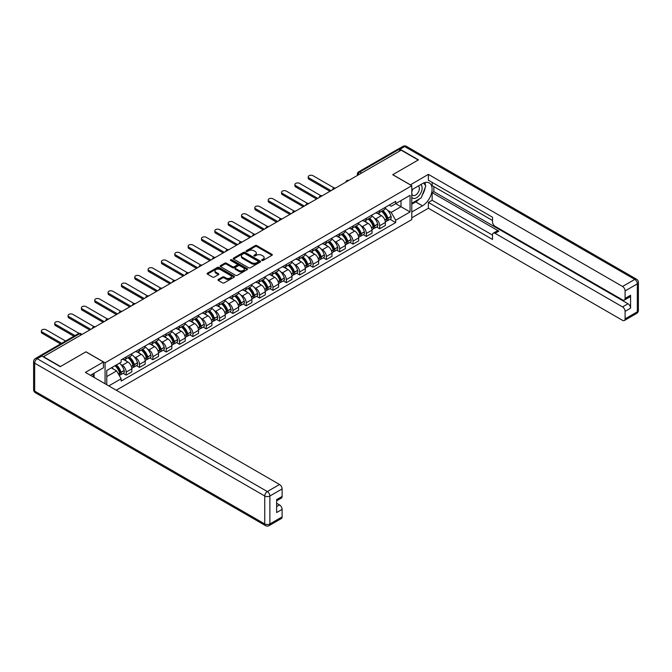 <?xml version="1.0" encoding="UTF-8"?>
<svg xmlns="http://www.w3.org/2000/svg" width="672" height="672" viewBox="0 0 672 672"><rect width="100%" height="100%" fill="white"/><g stroke="black" fill="none" stroke-linecap="round" stroke-linejoin="round"><path stroke-width="1.01" d="M261.87 260.459A0.832 0.479 0 0 0 263.038 260.459L271.958 255.31A1.184 0.689 0 0 0 272.311 254.822A1.184 0.689 0 0 0 271.958 254.335L256.847 245.616A1.184 0.689 0 0 0 255.167 245.616L246.246 250.765A0.832 0.479 0 0 0 247.422 251.446L248.581 250.774A3.797 2.192 0 0 1 253.949 250.774L255.209 251.504A3.797 2.192 0 0 1 256.326 253.058A3.797 2.192 0 0 1 255.209 254.604L254.058 255.276A0.832 0.479 0 0 0 255.234 255.948L256.385 255.284A3.797 2.192 0 0 1 261.761 255.284L263.021 256.015A3.797 2.192 0 0 1 264.13 257.561A3.797 2.192 0 0 1 263.021 259.115L261.87 259.778A0.832 0.479 0 0 0 261.87 260.459L261.87 259.778M218.316 279.451A1.184 0.689 0 0 0 217.963 279.93A1.184 0.689 0 0 0 218.316 280.417L222.55 282.862A1.184 0.689 0 0 0 224.23 282.862L234.142 277.141A1.184 0.689 0 0 0 234.486 276.662A1.184 0.689 0 0 0 234.142 276.175L219.03 267.448A1.184 0.689 0 0 0 217.35 267.448L207.438 273.168A1.184 0.689 0 0 0 207.094 273.655A1.184 0.689 0 0 0 207.438 274.142L212.562 277.099A1.184 0.689 0 0 0 214.242 277.099L218.484 274.646A1.184 0.689 0 0 0 218.828 274.168A1.184 0.689 0 0 0 218.484 273.68L215.939 272.21A3.175 1.831 0 0 1 215.015 270.917A3.175 1.831 0 0 1 216.972 269.22A3.175 1.831 0 0 1 220.433 269.623L230.378 275.36A3.175 1.831 0 0 1 231.311 276.662A3.175 1.831 0 0 1 229.354 278.351A3.175 1.831 0 0 1 225.893 277.956L224.23 276.998A1.184 0.689 0 0 0 222.55 276.998L218.316 279.451L218.316 280.417L222.55 277.99L222.55 276.998M105.059 362.813L85.982 351.8L60.497 366.517L43.47 356.689L401.176 150.175L418.202 160.003L392.708 174.712L411.785 185.724L105.059 362.813L105.059 383.754M248.665 267.792A1.184 0.689 0 0 0 250.345 267.792L260.249 262.072A1.184 0.689 0 0 0 260.602 261.584A1.184 0.689 0 0 0 260.249 261.097L245.137 252.378A1.184 0.689 0 0 0 243.457 252.378L233.554 258.098A1.184 0.689 0 0 0 233.201 258.577A1.184 0.689 0 0 0 233.554 259.064L248.665 267.792M230.983 260.635A0.832 0.479 0 0 1 231.832 260.753L231.832 259.77L247.195 268.64A1.184 0.689 0 0 1 247.54 269.119A1.184 0.689 0 0 1 247.195 269.606L237.283 275.327A1.184 0.689 0 0 1 235.612 275.327L220.492 266.599L224.734 264.172L224.734 263.189L220.492 265.633A1.184 0.689 0 0 0 220.147 266.12A1.184 0.689 0 0 0 220.492 266.599L220.492 265.633M224.734 264.172A1.184 0.689 0 0 1 226.414 264.172L226.414 263.189A1.184 0.689 0 0 0 224.734 263.189M226.414 263.189L232.546 266.725A1.184 0.689 0 0 0 234.226 266.725L237.04 265.096A1.184 0.689 0 0 0 237.384 264.617A1.184 0.689 0 0 0 237.04 264.13L230.656 260.45A0.832 0.479 0 0 1 231.832 259.77M116.264 390.222L411.785 219.601L411.785 185.724M39.942 355.925A2.419 1.394 -120 0 0 39.614 356.026A2.419 1.394 -120 0 0 39.354 356.261M361.578 173.04L359.78 171.998A2.419 1.394 60 0 0 358.571 171.881L397.32 149.512A2.419 1.394 60 0 1 398.53 149.629L359.78 171.998A2.419 1.394 120 0 0 358.067 174.964L358.067 175.064M400.319 150.662L398.53 149.629M379.705 210.571A5.561 3.209 60 0 1 378.554 213.066L384.199 209.807A5.561 3.209 -120 0 0 385.35 207.312M374.346 218.089L375.774 218.912A5.561 3.209 60 0 1 379.705 225.725L385.35 222.466A5.561 3.209 -120 0 0 381.419 215.653L377.378 213.318M385.35 222.466L385.35 225.481L379.705 228.74L376.648 226.976M378.554 213.066A5.561 3.209 60 0 1 375.816 212.814M379.705 225.725L379.705 228.74M366.366 218.274A5.561 3.209 60 0 1 365.215 220.769L370.86 217.51A5.561 3.209 -120 0 0 372.011 215.015M363.3 234.679L366.366 236.443L372.011 233.184L372.011 230.177A5.561 3.209 -120 0 0 368.071 223.356L364.031 221.029M365.215 220.769A5.561 3.209 60 0 1 362.477 220.517M361.007 225.792L362.426 226.615A5.561 3.209 60 0 1 366.366 233.436L366.366 236.443M353.018 225.977A5.561 3.209 60 0 1 351.868 228.472L357.512 225.212A5.561 3.209 -120 0 0 358.663 222.718M349.961 242.382L353.018 244.146L358.663 240.887L358.663 237.88A5.561 3.209 -120 0 0 354.732 231.059L350.692 228.732M351.868 228.472A5.561 3.209 60 0 1 349.129 228.22M347.659 233.503L349.087 234.318A5.561 3.209 60 0 1 353.018 241.139L353.018 244.146M339.679 233.68A5.561 3.209 60 0 1 338.528 236.174L344.173 232.915A5.561 3.209 -120 0 0 345.324 230.42M336.613 250.085L339.679 251.849L345.324 248.59L345.324 245.582A5.561 3.209 -120 0 0 341.393 238.762L337.344 236.435M338.528 236.174A5.561 3.209 60 0 1 335.79 235.922M334.32 241.206L335.74 242.021A5.561 3.209 60 0 1 339.679 248.842L339.679 251.849M326.332 241.382A5.561 3.209 60 0 1 325.181 243.877L330.826 240.618A5.561 3.209 -120 0 0 331.976 238.123M323.274 257.788L326.332 259.552L331.976 256.292L331.976 253.285A5.561 3.209 -120 0 0 328.045 246.473L324.005 244.138M325.181 243.877A5.561 3.209 60 0 1 322.442 243.625M320.981 248.909L322.4 249.732A5.561 3.209 60 0 1 326.332 256.544L326.332 259.552M312.992 249.085A5.561 3.209 60 0 1 311.842 251.58L317.486 248.321A5.561 3.209 -120 0 0 318.637 245.826M309.926 265.49L312.992 267.263L318.637 264.004L318.637 260.988A5.561 3.209 -120 0 0 314.706 254.176L310.657 251.84M311.842 251.58A5.561 3.209 60 0 1 309.103 251.336M307.633 256.612L309.053 257.435A5.561 3.209 60 0 1 312.992 264.247L312.992 267.263M299.645 256.788A5.561 3.209 60 0 1 298.494 259.291L304.139 256.032A5.561 3.209 -120 0 0 305.29 253.529M296.587 273.193L299.645 274.966L305.29 271.706L305.29 268.691A5.561 3.209 -120 0 0 301.358 261.878L297.318 259.543M298.494 259.291A5.561 3.209 60 0 1 295.756 259.039M294.294 264.314L295.714 265.138A5.561 3.209 60 0 1 299.645 271.95L299.645 274.966M286.306 264.491A5.561 3.209 60 0 1 285.155 266.994L290.8 263.735A5.561 3.209 -120 0 0 291.95 261.232M283.24 280.896L286.306 282.668L291.95 279.409L291.95 276.394A5.561 3.209 -120 0 0 288.019 269.581L283.979 267.246M285.155 266.994A5.561 3.209 60 0 1 282.416 266.742M280.946 272.017L282.366 272.84A5.561 3.209 60 0 1 286.306 279.653L286.306 282.668M272.958 272.194A5.561 3.209 60 0 1 271.807 274.697L277.452 271.438A5.561 3.209 -120 0 0 278.603 268.934M269.9 288.607L272.958 290.371L278.603 287.112L278.603 284.096A5.561 3.209 -120 0 0 274.672 277.284L270.631 274.949M271.807 274.697A5.561 3.209 60 0 1 269.069 274.445M267.607 279.72L269.027 280.543A5.561 3.209 60 0 1 272.958 287.356L272.958 290.371M259.619 279.905A5.561 3.209 60 0 1 258.468 282.4L264.113 279.14A5.561 3.209 -120 0 0 265.264 276.646M256.553 296.31L259.619 298.074L265.264 294.815L265.264 291.799A5.561 3.209 -120 0 0 261.332 284.987L257.292 282.652M258.468 282.4A5.561 3.209 60 0 1 255.73 282.148M254.26 287.423L255.679 288.246A5.561 3.209 60 0 1 259.619 295.058L259.619 298.074M246.271 287.608A5.561 3.209 60 0 1 245.12 290.102L250.765 286.843A5.561 3.209 -120 0 0 251.916 284.348M243.214 304.013L246.271 305.777L251.916 302.518L251.916 299.51A5.561 3.209 -120 0 0 247.985 292.69L243.944 290.354M245.12 290.102A5.561 3.209 60 0 1 242.382 289.85M240.92 295.126L242.34 295.949A5.561 3.209 60 0 1 246.271 302.77L246.271 305.777M232.932 295.31A5.561 3.209 60 0 1 231.781 297.805L237.426 294.546A5.561 3.209 -120 0 0 238.577 292.051M229.866 311.716L232.932 313.48L238.577 310.22L238.577 307.213A5.561 3.209 -120 0 0 234.646 300.392L230.605 298.066M231.781 297.805A5.561 3.209 60 0 1 229.043 297.553M227.573 302.828L229.001 303.652A5.561 3.209 60 0 1 232.932 310.472L232.932 313.48M219.584 303.013A5.561 3.209 60 0 1 218.434 305.508L224.078 302.249A5.561 3.209 -120 0 0 225.229 299.754M216.527 319.418L219.584 321.182L225.229 317.923L225.229 314.916A5.561 3.209 -120 0 0 221.298 308.095L217.258 305.768M218.434 305.508A5.561 3.209 60 0 1 215.695 305.256M214.234 310.54L215.653 311.354A5.561 3.209 60 0 1 219.584 318.175L219.584 321.182M206.245 310.716A5.561 3.209 60 0 1 205.094 313.211L210.739 309.952A5.561 3.209 -120 0 0 211.89 307.457M203.179 327.121L206.245 328.885L211.89 325.626L211.89 322.619A5.561 3.209 -120 0 0 207.959 315.806L203.918 313.471M205.094 313.211A5.561 3.209 60 0 1 202.356 312.959M200.886 318.242L202.314 319.066A5.561 3.209 60 0 1 206.245 325.878L206.245 328.885M192.898 318.419A5.561 3.209 60 0 1 191.747 320.914L197.392 317.654A5.561 3.209 -120 0 0 198.542 315.16M189.84 334.824L192.898 336.596L198.542 333.337L198.542 330.322A5.561 3.209 -120 0 0 194.611 323.509L190.571 321.174M191.747 320.914A5.561 3.209 60 0 1 189.008 320.67M187.547 325.945L188.966 326.768A5.561 3.209 60 0 1 192.898 333.581L192.898 336.596M179.558 326.122A5.561 3.209 60 0 1 178.408 328.625L184.052 325.366A5.561 3.209 -120 0 0 185.203 322.862M176.492 342.527L179.558 344.299L185.203 341.04L185.203 338.024A5.561 3.209 -120 0 0 181.272 331.212L177.232 328.877M178.408 328.625A5.561 3.209 60 0 1 175.669 328.373M174.199 333.648L175.627 334.471A5.561 3.209 60 0 1 179.558 341.284L179.558 344.299M166.211 333.824A5.561 3.209 60 0 1 165.06 336.328L170.705 333.068A5.561 3.209 -120 0 0 171.856 330.565M163.153 350.23L166.211 352.002L171.856 348.743L171.856 345.727A5.561 3.209 -120 0 0 167.924 338.915L163.884 336.58M165.06 336.328A5.561 3.209 60 0 1 162.322 336.076M160.86 341.351L162.28 342.174A5.561 3.209 60 0 1 166.211 348.986L166.211 352.002M152.872 341.527A5.561 3.209 60 0 1 151.721 344.03L157.366 340.771A5.561 3.209 -120 0 0 158.516 338.268M149.814 357.932L152.872 359.705L158.516 356.446L158.516 353.43A5.561 3.209 -120 0 0 154.585 346.618L150.545 344.282M151.721 344.03A5.561 3.209 60 0 1 148.982 343.778M147.512 349.054L148.94 349.877A5.561 3.209 60 0 1 152.872 356.689L152.872 359.705M139.524 349.238A5.561 3.209 60 0 1 138.373 351.733L144.018 348.474A5.561 3.209 -120 0 0 145.169 345.979M136.466 365.644L139.524 367.408L145.177 364.148L145.177 361.133A5.561 3.209 -120 0 0 141.238 354.32L137.197 351.985M138.373 351.733A5.561 3.209 60 0 1 135.635 351.481M134.173 356.756L135.593 357.58A5.561 3.209 60 0 1 139.524 364.392L139.524 367.408M126.185 356.941A5.561 3.209 60 0 1 125.034 359.436L130.679 356.177A5.561 3.209 -120 0 0 131.83 353.682M123.127 373.346L126.185 375.11L131.83 371.851L131.83 368.836A5.561 3.209 -120 0 0 127.898 362.023L123.858 359.688M125.034 359.436A5.561 3.209 60 0 1 122.296 359.184M120.826 364.459L122.254 365.282A5.561 3.209 60 0 1 126.185 372.095L126.185 375.11M389.164 205.111L391.171 206.27L410.071 195.359L401.008 200.592L401.008 206.716L391.171 212.394L387.694 210.386M106.772 384.737L106.772 370.465L121.136 362.174L121.136 359.848L395.699 201.331L395.699 203.658L410.071 211.949L395.699 220.248L391.171 212.394M410.071 195.359L410.071 211.949M106.772 376.589L116.609 370.91L121.136 378.764L121.136 381.083L395.699 222.566L395.699 220.248M121.136 378.764L108.78 385.904M116.609 370.91L111.3 367.853M389.987 219.274L395.699 222.566M262.198 260.576L263.021 260.098A3.797 2.192 0 0 0 264.13 258.552L264.13 257.561M256.326 253.058L256.326 254.041A3.797 2.192 0 0 1 255.209 255.595L254.394 256.066M271.958 254.335L271.958 255.31L256.847 246.599A1.184 0.689 0 0 0 255.167 246.599L246.582 251.563M260.249 261.097L260.249 262.072L245.137 253.361A1.184 0.689 0 0 0 243.457 253.361L233.57 259.073L233.554 258.098M258.149 261.929A0.832 0.479 0 0 0 258.149 261.248L244.885 253.588A0.832 0.479 0 0 0 243.709 253.588L242.491 254.293A3.797 2.192 0 0 0 241.382 255.839A3.797 2.192 0 0 0 242.491 257.393L251.563 262.626A3.797 2.192 0 0 0 256.931 262.626L258.149 261.929L258.149 262.912A0.832 0.479 0 0 0 258.392 262.576L258.392 261.584M241.382 255.839L241.382 256.83A3.797 2.192 0 0 0 242.491 258.384L242.491 257.393M258.149 262.912L256.931 263.617A3.797 2.192 0 0 1 251.563 263.617L242.491 258.384M226.414 264.172L232.546 267.708A1.184 0.689 0 0 0 234.226 267.708L237.04 266.087A1.184 0.689 0 0 0 237.384 265.6L237.384 264.617M231.832 260.753L247.178 269.615M238.904 270.396A3.175 1.831 0 0 0 242.365 270.791A3.175 1.831 0 0 0 244.322 269.102A3.175 1.831 0 0 0 243.398 267.8L239.887 265.776A1.184 0.689 0 0 0 238.207 265.776L235.402 267.406A1.184 0.689 0 0 0 235.049 267.884A1.184 0.689 0 0 0 235.402 268.372L238.904 270.396L238.904 271.387A3.175 1.831 0 0 0 242.365 271.782A3.175 1.831 0 0 0 244.322 270.085L244.322 269.102M235.049 267.884L235.049 268.876A1.184 0.689 0 0 0 235.402 269.363L235.402 268.372M238.904 271.387L235.402 269.363M231.311 276.662L231.311 277.645A3.175 1.831 0 0 1 229.354 279.342A3.175 1.831 0 0 1 225.893 278.947L224.23 277.99A1.184 0.689 0 0 0 222.55 277.99M215.015 270.917L215.015 271.908A3.175 1.831 0 0 0 215.939 273.202L215.939 272.21M218.484 273.68L218.484 274.646L215.939 273.202M234.125 277.158L219.03 268.439A1.184 0.689 0 0 0 217.35 268.439L207.455 274.151L207.438 273.168M381.805 211.184A7.619 4.402 60 0 1 381.847 211.21A7.619 4.402 60 0 1 386.862 218.047L386.904 218.207A1.478 0.857 60 0 1 386.669 219.366A1.478 0.857 60 0 1 386.635 219.391M334.295 188L312.992 175.703A2.78 1.604 -0 0 0 309.96 175.358A2.78 1.604 -0 0 0 308.238 176.837A2.78 1.604 -0 0 0 309.053 177.979L309.053 179.256A2.78 1.604 180 0 1 308.238 178.122L308.238 176.837M381.478 211.378A9.19 5.309 60 0 1 386.526 218.963L386.568 219.122A3.058 1.764 60 0 1 386.089 221.525L385.333 221.962M386.61 220.844A3.058 1.764 -120 0 0 387.458 220.735A3.058 1.764 -120 0 0 387.937 218.333L387.895 218.173A9.19 5.309 -120 0 0 382.847 210.588M385.241 208.286A9.19 5.309 60 0 1 391.02 216.376L391.062 216.527A3.058 1.764 60 0 1 390.583 218.929L387.458 220.735M329.927 191.31L309.053 179.256M378.336 213.175A9.19 5.309 60 0 1 380.26 214.981M331.036 190.663L309.053 177.979M384.728 214.998L385.904 215.67M410.332 184.892L428.375 174.367L622.541 286.465L634.771 279.409L404.687 146.572L400.067 149.234L418.454 159.852L392.792 174.67L410.332 184.792M411.785 189.781L422.478 183.607A13.608 7.854 120 0 1 429.282 182.927A13.608 7.854 120 0 1 431.365 193.838A13.608 7.854 120 0 1 422.478 205.825L411.785 211.999M411.785 217.829L428.375 208.244L428.375 202.423L492.526 239.459L492.526 234.814A3.629 2.092 -120 0 1 493.282 233.15A3.629 2.092 -120 0 1 495.096 233.335L622.541 306.911L628.018 303.752A3.629 2.092 60 0 1 630.58 308.196L630.58 295.26A3.629 2.092 60 0 1 629.832 296.923L624.355 300.082A3.629 2.092 -120 0 0 625.103 298.418L625.103 290.917A3.629 2.092 -120 0 0 622.541 286.465M433.852 186.614L433.852 191.654L432.138 192.646L432.138 200.248L428.375 202.423M432.138 182.372L432.138 185.632L492.526 220.492M624.355 300.082A3.629 2.092 -120 0 1 622.541 299.905L495.096 226.321A3.629 2.092 -120 0 1 492.526 221.878L492.526 217.232L428.375 180.197L428.375 174.367M428.375 208.244L622.541 320.342A3.629 2.092 -120 0 0 624.355 320.527A3.629 2.092 -120 0 0 625.103 318.864L625.103 311.354A3.629 2.092 -120 0 0 622.541 306.911M400.067 149.234A3.629 2.092 -120 0 0 398.252 149.058A3.629 2.092 -120 0 0 397.866 149.402M432.138 192.646L498.859 231.16L495.096 233.335M433.852 191.654L628.018 303.752M432.138 200.248L492.526 235.108M493.282 233.15L497.045 230.983A3.629 2.092 60 0 1 498.859 231.16M411.785 204.196L415.716 201.928A13.608 7.854 120 0 0 419.488 198.862M422.192 195.3A13.608 7.854 120 0 0 425.124 187.748M425.342 185.312A13.608 7.854 120 0 0 425.006 182.532M41.849 356.051L37.229 358.714A3.629 2.092 -120 0 0 35.414 358.537L40.034 355.866A3.629 2.092 60 0 1 41.849 356.051L60.236 366.668L85.898 351.851L103.429 361.973L103.429 367.802L91.283 374.816A13.608 7.854 120 0 0 90.468 375.329M103.429 361.973L85.386 372.397L279.544 484.495A3.629 2.092 60 0 1 282.114 488.939L282.114 496.448A3.629 2.092 60 0 1 281.358 498.103L276.637 500.833M94.105 376.463L94.105 373.187M276.637 506.621L279.544 504.941A3.629 2.092 60 0 1 282.114 509.384L282.114 516.886A3.629 2.092 60 0 1 281.358 518.549L269.128 525.613A3.629 2.092 -120 0 0 269.884 523.95L282.114 516.886M282.114 496.448L276.637 499.607L276.637 512.543L282.114 509.384M279.544 504.941L276.637 503.261M411.785 197.333A7.862 4.536 120 0 0 418.034 196.661A7.862 4.536 120 0 0 422.134 188.101A7.862 4.536 120 0 0 420.706 184.624M412.44 189.395A7.862 4.536 120 0 0 411.785 190.814M411.785 193.444A5.384 3.108 120 0 0 412.868 195.384A5.384 3.108 120 0 0 417.018 193.948A5.384 3.108 120 0 0 419.37 188.53A5.384 3.108 120 0 0 418.253 186.06A5.384 3.108 120 0 0 418.236 186.052M412.885 189.143A5.384 3.108 120 0 0 411.785 192.368M423.704 182.986L425.804 185.976L421.193 197.879L411.953 203.213M92.467 374.128L94.45 377.63M368.466 218.896A7.619 4.402 60 0 1 368.5 218.912A7.619 4.402 60 0 1 373.514 225.75L373.565 225.91A1.478 0.857 60 0 1 373.33 227.077A1.478 0.857 60 0 1 373.296 227.094M320.956 195.712L299.645 183.406A2.78 1.604 -0 0 0 296.612 183.061A2.78 1.604 -0 0 0 294.899 184.54A2.78 1.604 -0 0 0 295.714 185.682L295.714 186.967A2.78 1.604 180 0 1 294.899 185.825L294.899 184.54M368.13 219.08A9.19 5.309 60 0 1 373.187 226.666L373.229 226.825A3.058 1.764 60 0 1 372.75 229.228L371.986 229.664M373.271 228.547A3.058 1.764 -120 0 0 374.111 228.438A3.058 1.764 -120 0 0 374.598 226.036L374.556 225.876A9.19 5.309 -120 0 0 369.499 218.291M371.893 215.989A9.19 5.309 60 0 1 377.672 224.078L377.723 224.238A3.058 1.764 60 0 1 377.236 226.632L374.111 228.438M316.579 199.013L295.714 186.967M364.997 220.878A9.19 5.309 60 0 1 366.912 222.692M317.696 198.374L295.714 185.682M371.389 222.701L372.557 223.381M355.118 226.598A7.619 4.402 60 0 1 355.16 226.615A7.619 4.402 60 0 1 360.175 233.453L360.217 233.612A1.478 0.857 60 0 1 359.982 234.78A1.478 0.857 60 0 1 359.948 234.797M307.608 203.414L286.306 191.108A2.78 1.604 -0 0 0 283.273 190.764A2.78 1.604 -0 0 0 281.551 192.251A2.78 1.604 -0 0 0 282.366 193.385L282.366 194.67A2.78 1.604 180 0 1 281.551 193.528L281.551 192.251M354.791 226.792A9.19 5.309 60 0 1 359.839 234.377L359.881 234.528A3.058 1.764 60 0 1 359.402 236.93L358.646 237.367M359.923 236.25A3.058 1.764 -120 0 0 360.772 236.141A3.058 1.764 -120 0 0 361.25 233.738L361.208 233.579A9.19 5.309 -120 0 0 356.16 225.994M358.554 223.692A9.19 5.309 60 0 1 364.333 231.781L364.375 231.941A3.058 1.764 60 0 1 363.896 234.335L360.772 236.141M303.24 206.716L282.366 194.67M351.649 228.581A9.19 5.309 60 0 1 353.573 230.395M304.349 206.077L282.366 193.385M358.042 230.404L359.218 231.084M341.779 234.301A7.619 4.402 60 0 1 341.813 234.318A7.619 4.402 60 0 1 346.828 241.156L346.878 241.315A1.478 0.857 60 0 1 346.643 242.483A1.478 0.857 60 0 1 346.609 242.5M294.269 211.117L272.958 198.811A2.78 1.604 -0 0 0 269.926 198.467A2.78 1.604 -0 0 0 268.212 199.954A2.78 1.604 -0 0 0 269.027 201.088L269.027 202.373A2.78 1.604 180 0 1 268.212 201.239L268.212 199.954M341.443 234.494A9.19 5.309 60 0 1 346.5 242.08L346.542 242.231A3.058 1.764 60 0 1 346.063 244.633L345.299 245.07M346.584 243.961A3.058 1.764 -120 0 0 347.424 243.844A3.058 1.764 -120 0 0 347.911 241.441L347.869 241.29A9.19 5.309 -120 0 0 342.812 233.705M345.206 231.395A9.19 5.309 60 0 1 350.986 239.484L351.036 239.644A3.058 1.764 60 0 1 350.549 242.038L347.424 243.844M289.901 214.418L269.027 202.373M338.31 236.284A9.19 5.309 60 0 1 340.225 238.098M291.01 213.78L269.027 201.088M344.702 238.106L345.87 238.787M328.432 242.004A7.619 4.402 60 0 1 328.474 242.021A7.619 4.402 60 0 1 333.488 248.867L333.53 249.018A1.478 0.857 60 0 1 333.295 250.186A1.478 0.857 60 0 1 333.262 250.202M280.921 218.82L259.619 206.522A2.78 1.604 -0 0 0 256.586 206.17A2.78 1.604 -0 0 0 254.864 207.656A2.78 1.604 -0 0 0 255.679 208.79L255.679 210.076A2.78 1.604 180 0 1 254.864 208.942L254.864 207.656M328.104 242.197A9.19 5.309 60 0 1 333.152 249.782L333.194 249.942A3.058 1.764 60 0 1 332.716 252.336L331.96 252.773M333.236 251.664A3.058 1.764 -120 0 0 334.085 251.546A3.058 1.764 -120 0 0 334.564 249.152L334.522 248.993A9.19 5.309 -120 0 0 329.473 241.408M331.867 239.098A9.19 5.309 60 0 1 337.646 247.187L337.688 247.346A3.058 1.764 60 0 1 337.21 249.74L334.085 251.546M276.553 222.121L255.679 210.076M324.962 243.986A9.19 5.309 60 0 1 326.886 245.801M277.662 221.483L255.679 208.79M331.355 245.809L332.531 246.49M315.092 249.707A7.619 4.402 60 0 1 315.126 249.732A7.619 4.402 60 0 1 320.141 256.57L320.191 256.721A1.478 0.857 60 0 1 319.956 257.888A1.478 0.857 60 0 1 319.922 257.905M267.582 226.523L246.271 214.225A2.78 1.604 -0 0 0 243.239 213.872A2.78 1.604 -0 0 0 241.525 215.359A2.78 1.604 -0 0 0 242.34 216.493L242.34 217.778A2.78 1.604 180 0 1 241.525 216.644L241.525 215.359M314.756 249.9A9.19 5.309 60 0 1 319.813 257.485L319.855 257.645A3.058 1.764 60 0 1 319.376 260.039L318.612 260.476M319.897 259.367A3.058 1.764 -120 0 0 320.737 259.249A3.058 1.764 -120 0 0 321.224 256.855L321.182 256.696A9.19 5.309 -120 0 0 316.126 249.11M318.52 246.8A9.19 5.309 60 0 1 324.299 254.89L324.349 255.049A3.058 1.764 60 0 1 323.862 257.452L320.737 259.249M263.214 229.824L242.34 217.778M311.623 251.689A9.19 5.309 60 0 1 313.538 253.504M264.323 229.186L242.34 216.493M318.016 253.512L319.183 254.192M301.745 257.41A7.619 4.402 60 0 1 301.787 257.435A7.619 4.402 60 0 1 306.802 264.272L306.844 264.432A1.478 0.857 60 0 1 306.608 265.591A1.478 0.857 60 0 1 306.575 265.608M254.234 234.226L232.932 221.928A2.78 1.604 -0 0 0 229.9 221.575A2.78 1.604 -0 0 0 228.178 223.062A2.78 1.604 -0 0 0 229.001 224.196L229.001 225.481A2.78 1.604 180 0 1 228.178 224.347L228.178 223.062M301.417 257.603A9.19 5.309 60 0 1 306.466 265.188L306.508 265.348A3.058 1.764 60 0 1 306.029 267.742L305.273 268.178M306.55 267.07A3.058 1.764 -120 0 0 307.398 266.952A3.058 1.764 -120 0 0 307.877 264.558L307.835 264.398A9.19 5.309 -120 0 0 302.786 256.813M305.18 254.512A9.19 5.309 60 0 1 310.96 262.592L311.002 262.752A3.058 1.764 60 0 1 310.523 265.154L307.398 266.952M249.866 237.527L229.001 225.481M298.276 259.392A9.19 5.309 60 0 1 300.199 261.206M250.975 236.888L229.001 224.196M304.668 261.223L305.844 261.895M288.406 265.112A7.619 4.402 60 0 1 288.439 265.138A7.619 4.402 60 0 1 293.454 271.975L293.504 272.135A1.478 0.857 60 0 1 293.269 273.294A1.478 0.857 60 0 1 293.236 273.311M240.895 241.928L219.584 229.631A2.78 1.604 -0 0 0 216.552 229.278A2.78 1.604 -0 0 0 214.838 230.765A2.78 1.604 -0 0 0 215.653 231.899L215.653 233.184A2.78 1.604 180 0 1 214.838 232.05L214.838 230.765M288.07 265.306A9.19 5.309 60 0 1 293.126 272.891L293.168 273.05A3.058 1.764 60 0 1 292.69 275.444L291.925 275.89M293.21 274.772A3.058 1.764 -120 0 0 294.05 274.655A3.058 1.764 -120 0 0 294.538 272.261L294.496 272.101A9.19 5.309 -120 0 0 289.439 264.516M291.833 262.214A9.19 5.309 60 0 1 297.612 270.295L297.662 270.455A3.058 1.764 60 0 1 297.175 272.857L294.05 274.655M236.527 245.238L215.653 233.184M284.936 267.095A9.19 5.309 60 0 1 286.852 268.909M237.636 244.591L215.653 231.899M291.329 268.926L292.496 269.598M275.058 272.815A7.619 4.402 60 0 1 275.1 272.84A7.619 4.402 60 0 1 280.115 279.678L280.157 279.838A1.478 0.857 60 0 1 279.922 280.997A1.478 0.857 60 0 1 279.888 281.014M227.548 249.631L206.245 237.334A2.78 1.604 -0 0 0 203.213 236.989A2.78 1.604 -0 0 0 201.499 238.468A2.78 1.604 -0 0 0 202.314 239.602L202.314 240.887A2.78 1.604 180 0 1 201.499 239.753L201.499 238.468M274.73 273.008A9.19 5.309 60 0 1 279.779 280.594L279.829 280.753A3.058 1.764 60 0 1 279.342 283.147L278.586 283.592M279.863 282.475A3.058 1.764 -120 0 0 280.711 282.358A3.058 1.764 -120 0 0 281.19 279.964L281.148 279.804A9.19 5.309 -120 0 0 276.1 272.219M278.494 269.917A9.19 5.309 60 0 1 284.273 278.006L284.315 278.158A3.058 1.764 60 0 1 283.836 280.56L280.711 282.358M223.18 252.941L202.314 240.887M271.589 274.806A9.19 5.309 60 0 1 273.512 276.612M224.288 252.294L202.314 239.602M277.981 276.629L279.157 277.301M261.719 280.518A7.619 4.402 60 0 1 261.752 280.543A7.619 4.402 60 0 1 266.767 287.381L266.818 287.54A1.478 0.857 60 0 1 266.582 288.7A1.478 0.857 60 0 1 266.549 288.725M214.208 257.334L192.898 245.036A2.78 1.604 -0 0 0 189.865 244.692A2.78 1.604 -0 0 0 188.152 246.17A2.78 1.604 -0 0 0 188.966 247.313L188.966 248.59A2.78 1.604 180 0 1 188.152 247.456L188.152 246.17M261.383 280.711A9.19 5.309 60 0 1 266.44 288.296L266.482 288.456A3.058 1.764 60 0 1 266.003 290.858L265.238 291.295M266.524 290.178A3.058 1.764 -120 0 0 267.364 290.069A3.058 1.764 -120 0 0 267.851 287.666L267.809 287.507A9.19 5.309 -120 0 0 262.752 279.922M265.146 277.62A9.19 5.309 60 0 1 270.925 285.709L270.976 285.86A3.058 1.764 60 0 1 270.488 288.263L267.364 290.069M209.84 260.644L188.966 248.59M258.25 282.509A9.19 5.309 60 0 1 260.165 284.315M210.949 259.997L188.966 247.313M264.642 284.332L265.81 285.004M248.371 288.221A7.619 4.402 60 0 1 248.413 288.246A7.619 4.402 60 0 1 253.428 295.084L253.47 295.243A1.478 0.857 60 0 1 253.235 296.411A1.478 0.857 60 0 1 253.201 296.428M200.861 265.045L179.558 252.739A2.78 1.604 -0 0 0 176.526 252.395A2.78 1.604 -0 0 0 174.812 253.873A2.78 1.604 -0 0 0 175.627 255.016L175.627 256.292A2.78 1.604 180 0 1 174.812 255.158L174.812 253.873M248.044 288.414A9.19 5.309 60 0 1 253.092 295.999L253.142 296.159A3.058 1.764 60 0 1 252.655 298.561L251.899 298.998M253.176 297.881A3.058 1.764 -120 0 0 254.024 297.772A3.058 1.764 -120 0 0 254.503 295.369L254.461 295.21A9.19 5.309 -120 0 0 249.413 287.624M251.807 285.323A9.19 5.309 60 0 1 257.586 293.412L257.628 293.572A3.058 1.764 60 0 1 257.149 295.966L254.024 297.772M196.493 268.346L175.627 256.292M244.902 290.212A9.19 5.309 60 0 1 246.826 292.026M197.602 267.7L175.627 255.016M251.294 292.034L252.47 292.715M235.032 295.932A7.619 4.402 60 0 1 235.066 295.949A7.619 4.402 60 0 1 240.08 302.786L240.131 302.946A1.478 0.857 60 0 1 239.896 304.114A1.478 0.857 60 0 1 239.862 304.13M187.522 272.748L166.211 260.442A2.78 1.604 -0 0 0 163.178 260.098A2.78 1.604 -0 0 0 161.465 261.584A2.78 1.604 -0 0 0 162.28 262.718L162.28 264.004A2.78 1.604 180 0 1 161.465 262.861L161.465 261.584M234.696 296.125A9.19 5.309 60 0 1 239.753 303.71L239.795 303.862A3.058 1.764 60 0 1 239.316 306.264L238.552 306.701M239.837 305.584A3.058 1.764 -120 0 0 240.685 305.474A3.058 1.764 -120 0 0 241.164 303.072L241.122 302.912A9.19 5.309 -120 0 0 236.065 295.327M238.459 293.026A9.19 5.309 60 0 1 244.238 301.115L244.289 301.274A3.058 1.764 60 0 1 243.802 303.668L240.685 305.474M183.154 276.049L162.28 264.004M231.563 297.914A9.19 5.309 60 0 1 233.478 299.729M184.262 275.411L162.28 262.718M237.955 299.737L239.123 300.418M221.684 303.635A7.619 4.402 60 0 1 221.726 303.652A7.619 4.402 60 0 1 226.741 310.489L226.783 310.649A1.478 0.857 60 0 1 226.548 311.816A1.478 0.857 60 0 1 226.514 311.833M174.174 280.451L152.872 268.145A2.78 1.604 -0 0 0 149.839 267.8A2.78 1.604 -0 0 0 148.126 269.287A2.78 1.604 -0 0 0 148.94 270.421L148.94 271.706A2.78 1.604 180 0 1 148.126 270.564L148.126 269.287M221.357 303.828A9.19 5.309 60 0 1 226.405 311.413L226.456 311.564A3.058 1.764 60 0 1 225.968 313.967L225.212 314.404M226.489 313.295A3.058 1.764 -120 0 0 227.338 313.177A3.058 1.764 -120 0 0 227.816 310.775L227.774 310.624A9.19 5.309 -120 0 0 222.726 303.038M225.12 300.728A9.19 5.309 60 0 1 230.899 308.818L230.941 308.977A3.058 1.764 60 0 1 230.462 311.371L227.338 313.177M169.806 283.752L148.94 271.706M218.215 305.617A9.19 5.309 60 0 1 220.139 307.432M170.915 283.114L148.94 270.421M224.608 307.44L225.784 308.12M208.345 311.338A7.619 4.402 60 0 1 208.379 311.354A7.619 4.402 60 0 1 213.394 318.2L213.444 318.352A1.478 0.857 60 0 1 213.209 319.519A1.478 0.857 60 0 1 213.175 319.536M160.835 288.154L139.524 275.856A2.78 1.604 -0 0 0 136.5 275.503A2.78 1.604 -0 0 0 134.778 276.99A2.78 1.604 -0 0 0 135.593 278.124L135.593 279.409A2.78 1.604 180 0 1 134.778 278.275L134.778 276.99M208.009 311.531A9.19 5.309 60 0 1 213.066 319.116L213.108 319.276A3.058 1.764 60 0 1 212.629 321.67L211.865 322.106M213.15 320.998A3.058 1.764 -120 0 0 213.998 320.88A3.058 1.764 -120 0 0 214.477 318.478L214.435 318.326A9.19 5.309 -120 0 0 209.378 310.741M211.772 308.431A9.19 5.309 60 0 1 217.552 316.52L217.602 316.68A3.058 1.764 60 0 1 217.115 319.074L213.998 320.88M156.467 291.455L135.593 279.409M204.876 313.32A9.19 5.309 60 0 1 206.8 315.134M157.576 290.816L135.593 278.124M211.268 315.143L212.436 315.823M194.998 319.04A7.619 4.402 60 0 1 195.04 319.066A7.619 4.402 60 0 1 200.054 325.903L200.096 326.054A1.478 0.857 60 0 1 199.861 327.222A1.478 0.857 60 0 1 199.828 327.239M147.487 295.856L126.185 283.559A2.78 1.604 -0 0 0 123.152 283.206A2.78 1.604 -0 0 0 121.439 284.693A2.78 1.604 -0 0 0 122.254 285.827L122.254 287.112A2.78 1.604 180 0 1 121.439 285.978L121.439 284.693M194.67 319.234A9.19 5.309 60 0 1 199.718 326.819L199.769 326.978A3.058 1.764 60 0 1 199.282 329.372L198.526 329.809M199.802 328.7A3.058 1.764 -120 0 0 200.651 328.583A3.058 1.764 -120 0 0 201.13 326.189L201.088 326.029A9.19 5.309 -120 0 0 196.039 318.444M198.433 316.134A9.19 5.309 60 0 1 204.212 324.223L204.254 324.383A3.058 1.764 60 0 1 203.776 326.785L200.651 328.583M143.119 299.158L122.254 287.112M191.528 321.023A9.19 5.309 60 0 1 193.452 322.837M144.228 298.519L122.254 285.827M197.921 322.846L199.097 323.526M181.658 326.743A7.619 4.402 60 0 1 181.7 326.768A7.619 4.402 60 0 1 186.707 333.606L186.757 333.766A1.478 0.857 60 0 1 186.522 334.925A1.478 0.857 60 0 1 186.488 334.942M134.148 303.559L112.837 291.262A2.78 1.604 -0 0 0 109.813 290.909A2.78 1.604 -0 0 0 108.091 292.396A2.78 1.604 -0 0 0 108.906 293.53L108.906 294.815A2.78 1.604 180 0 1 108.091 293.681L108.091 292.396M181.322 326.936A9.19 5.309 60 0 1 186.379 334.522L186.421 334.681A3.058 1.764 60 0 1 185.942 337.075L185.178 337.512M186.463 336.403A3.058 1.764 -120 0 0 187.312 336.286A3.058 1.764 -120 0 0 187.79 333.892L187.748 333.732A9.19 5.309 -120 0 0 182.692 326.147M185.086 323.837A9.19 5.309 60 0 1 190.865 331.926L190.915 332.086A3.058 1.764 60 0 1 190.428 334.488L187.312 336.286M129.78 306.86L108.906 294.815M178.189 328.726A9.19 5.309 60 0 1 180.113 330.54M130.889 306.222L108.906 293.53M184.582 330.557L185.749 331.229M168.311 334.446A7.619 4.402 60 0 1 168.353 334.471A7.619 4.402 60 0 1 173.368 341.309L173.41 341.468A1.478 0.857 60 0 1 173.174 342.628A1.478 0.857 60 0 1 173.141 342.644M120.8 311.262L99.498 298.964A2.78 1.604 -0 0 0 96.466 298.612A2.78 1.604 -0 0 0 94.752 300.098A2.78 1.604 -0 0 0 95.567 301.232L95.567 302.518A2.78 1.604 180 0 1 94.752 301.384L94.752 300.098M167.983 334.639A9.19 5.309 60 0 1 173.032 342.224L173.082 342.384A3.058 1.764 60 0 1 172.595 344.778L171.839 345.223M173.116 344.106A3.058 1.764 -120 0 0 173.964 343.988A3.058 1.764 -120 0 0 174.443 341.594L174.401 341.435A9.19 5.309 -120 0 0 169.352 333.85M171.746 331.548A9.19 5.309 60 0 1 177.526 339.629L177.568 339.788A3.058 1.764 60 0 1 177.089 342.191L173.964 343.988M116.432 314.572L95.567 302.518M164.842 336.428A9.19 5.309 60 0 1 166.765 338.243M117.541 313.925L95.567 301.232M171.234 338.26L172.41 338.932M154.972 342.149A7.619 4.402 60 0 1 155.014 342.174A7.619 4.402 60 0 1 160.02 349.012L160.07 349.171A1.478 0.857 60 0 1 159.835 350.33A1.478 0.857 60 0 1 159.802 350.347M107.461 318.965L86.15 306.667A2.78 1.604 -0 0 0 83.126 306.314A2.78 1.604 -0 0 0 81.404 307.801A2.78 1.604 -0 0 0 82.219 308.935L82.219 310.22A2.78 1.604 180 0 1 81.404 309.086L81.404 307.801M154.636 342.342A9.19 5.309 60 0 1 159.692 349.927L159.734 350.087A3.058 1.764 60 0 1 159.256 352.481L158.491 352.926M159.776 351.809A3.058 1.764 -120 0 0 160.625 351.691A3.058 1.764 -120 0 0 161.104 349.297L161.062 349.138A9.19 5.309 -120 0 0 156.005 341.552M158.399 339.251A9.19 5.309 60 0 1 164.178 347.34L164.228 347.491A3.058 1.764 60 0 1 163.741 349.894L160.625 351.691M103.093 322.274L82.219 310.22M151.502 344.14A9.19 5.309 60 0 1 153.426 345.946M104.202 321.628L82.219 308.935M157.895 345.962L159.062 346.634M141.624 349.852A7.619 4.402 60 0 1 141.666 349.877A7.619 4.402 60 0 1 146.681 356.714L146.723 356.874A1.478 0.857 60 0 1 146.488 358.033A1.478 0.857 60 0 1 146.454 358.05M94.114 326.668L72.811 314.37A2.78 1.604 -0 0 0 69.779 314.026A2.78 1.604 -0 0 0 68.065 315.504A2.78 1.604 -0 0 0 68.88 316.638L68.88 317.923A2.78 1.604 180 0 1 68.065 316.789L68.065 315.504M141.296 350.045A9.19 5.309 60 0 1 146.345 357.63L146.395 357.79A3.058 1.764 60 0 1 145.908 360.192L145.152 360.629M146.429 359.512A3.058 1.764 -120 0 0 147.277 359.402A3.058 1.764 -120 0 0 147.756 357L147.714 356.84A9.19 5.309 -120 0 0 142.666 349.255M145.06 346.954A9.19 5.309 60 0 1 150.839 355.043L150.881 355.194A3.058 1.764 60 0 1 150.402 357.596L147.277 359.402M89.746 329.977L68.88 317.923M138.155 351.842A9.19 5.309 60 0 1 140.078 353.648M90.854 329.33L68.88 316.638M144.547 353.665L145.723 354.337M128.285 357.554A7.619 4.402 60 0 1 128.327 357.58A7.619 4.402 60 0 1 133.333 364.417L133.384 364.577A1.478 0.857 60 0 1 133.148 365.744A1.478 0.857 60 0 1 133.115 365.761M79.061 333.388L59.472 322.073A2.78 1.604 -0 0 0 56.44 321.728A2.78 1.604 -0 0 0 54.718 323.207A2.78 1.604 -0 0 0 55.532 324.349L55.532 325.626A2.78 1.604 180 0 1 54.718 324.492L54.718 323.207M127.949 357.748A9.19 5.309 60 0 1 133.006 365.333L133.048 365.492A3.058 1.764 60 0 1 132.569 367.895L131.804 368.332M133.09 367.214A3.058 1.764 -120 0 0 133.938 367.105A3.058 1.764 -120 0 0 134.417 364.703L134.375 364.543A9.19 5.309 -120 0 0 129.318 356.958M131.712 354.656A9.19 5.309 60 0 1 137.491 362.746L137.542 362.905A3.058 1.764 60 0 1 137.054 365.299L133.938 367.105M73.895 336.235L55.532 325.626M124.816 359.545A9.19 5.309 60 0 1 126.739 361.351M75.012 335.588L55.532 324.349M131.208 361.368L132.376 362.048M115.349 365.518A7.619 4.402 60 0 1 119.994 372.12L120.036 372.28A1.478 0.857 60 0 1 119.801 373.447A1.478 0.857 60 0 1 119.767 373.464M65.604 341.023L46.124 329.776A2.78 1.604 -0 0 0 43.092 329.431A2.78 1.604 -0 0 0 41.378 330.91A2.78 1.604 -0 0 0 42.193 332.052L42.193 333.337A2.78 1.604 180 0 1 41.378 332.195L41.378 330.91M114.962 365.736A9.19 5.309 60 0 1 119.658 373.036L119.708 373.195A3.058 1.764 60 0 1 119.288 375.556M119.742 374.917A3.058 1.764 -120 0 0 120.59 374.808A3.058 1.764 -120 0 0 121.078 372.406L121.027 372.246A9.19 5.309 -120 0 0 116.332 364.946M119.456 363.14A9.19 5.309 60 0 1 124.152 370.448L124.194 370.608A3.058 1.764 60 0 1 123.715 373.002L120.59 374.808M60.556 343.938L42.193 333.337M111.846 367.542A9.19 5.309 60 0 1 113.392 369.062M61.664 343.291L42.193 332.052M117.86 369.071L119.036 369.751M358.151 175.014L358.067 174.964A2.419 1.394 0 0 1 357.361 173.972L357.361 175.468M139.524 364.392L145.177 361.133M152.872 356.689L158.516 353.43M166.211 348.986L171.856 345.727M179.558 341.284L185.203 338.024M192.898 333.581L198.542 330.322M206.245 325.878L211.89 322.619M219.584 318.175L225.229 314.916M232.932 310.472L238.577 307.213M246.271 302.77L251.916 299.51M259.619 295.058L265.264 291.799M272.958 287.356L278.603 284.096M286.306 279.653L291.95 276.394M299.645 271.95L305.29 268.691M312.992 264.247L318.637 260.988M326.332 256.544L331.976 253.285M339.679 248.842L345.324 245.582M353.018 241.139L358.663 237.88M366.366 233.436L372.011 230.177M126.185 372.095L131.83 368.836M122.254 365.282L127.898 362.023M135.593 357.58L141.238 354.32M148.94 349.877L154.585 346.618M162.28 342.174L167.924 338.915M175.627 334.471L181.272 331.212M188.966 326.768L194.611 323.509M202.314 319.066L207.959 315.806M215.653 311.354L221.298 308.095M229.001 303.652L234.646 300.392M242.34 295.949L247.985 292.69M255.679 288.246L261.332 284.987M269.027 280.543L274.672 277.284M282.366 272.84L288.019 269.581M295.714 265.138L301.358 261.878M309.053 257.435L314.706 254.176M322.4 249.732L328.045 246.473M335.74 242.021L341.393 238.762M349.087 234.318L354.732 231.059M362.426 226.615L368.071 223.356M375.774 218.912L381.419 215.653M348.684 180.482A2.419 1.394 120 0 0 347.609 181.096M335.336 188.185A2.419 1.394 120 0 0 334.27 188.798M321.997 195.888A2.419 1.394 120 0 0 320.922 196.51M308.65 203.591A2.419 1.394 120 0 0 307.583 204.212M295.31 211.294A2.419 1.394 120 0 0 294.235 211.915M281.963 218.996A2.419 1.394 120 0 0 280.896 219.618M268.624 226.708A2.419 1.394 120 0 0 267.548 227.321M255.276 234.41A2.419 1.394 120 0 0 254.209 235.024M241.937 242.113A2.419 1.394 120 0 0 240.862 242.726M228.589 249.816A2.419 1.394 120 0 0 227.522 250.429M215.25 257.519A2.419 1.394 120 0 0 214.175 258.132M201.902 265.222A2.419 1.394 120 0 0 200.836 265.835M188.563 272.924A2.419 1.394 120 0 0 187.488 273.546M175.216 280.627A2.419 1.394 120 0 0 174.149 281.249M161.876 288.33A2.419 1.394 120 0 0 160.801 288.952M148.529 296.041A2.419 1.394 120 0 0 147.462 296.654M135.19 303.744A2.419 1.394 120 0 0 134.114 304.357M121.842 311.447A2.419 1.394 120 0 0 120.775 312.06M108.503 319.15A2.419 1.394 120 0 0 107.428 319.763M95.155 326.852A2.419 1.394 120 0 0 94.088 327.466M81.362 334.816L79.565 333.774L41.378 355.824M82.076 334.404L80.774 333.656A2.419 1.394 120 0 0 79.565 333.774A2.419 1.394 60 0 0 78.355 333.656L39.614 356.026M263.021 260.098L263.021 259.115M254.058 255.948L254.058 255.276M255.209 255.595L255.209 254.604M246.246 251.446L246.246 250.765M255.167 246.599L255.167 245.616M256.847 246.599L256.847 245.616M243.457 253.361L243.457 252.378M245.137 253.361L245.137 252.378M251.563 263.617L251.563 262.626M256.931 263.617L256.931 262.626M232.546 267.708L232.546 266.725M234.226 267.708L234.226 266.725M237.04 266.087L237.04 265.096M247.195 269.606L247.195 268.64M224.23 277.99L224.23 276.998M225.893 278.947L225.893 277.956M217.35 268.439L217.35 267.448M219.03 268.439L219.03 267.448M234.142 277.141L234.142 276.175M384.896 220.088L386.568 219.122M387.937 218.333L391.062 216.527M387.895 218.173L391.02 216.376M384.846 219.937L386.98 218.694M625.103 298.418L630.58 295.26M630.58 308.196L625.103 311.354M625.103 318.864L637.333 311.8L637.333 283.853L625.103 290.917M415.716 201.928L422.478 205.825M637.333 311.8A3.629 2.092 60 0 1 636.586 313.463A3.629 3.629 0 0 0 638.4 310.321A3.629 2.092 180 0 1 637.333 311.8M637.333 283.853A3.629 2.092 0 0 0 638.4 282.366A3.629 3.629 0 0 0 636.586 279.224A3.629 2.092 -60 0 0 634.771 279.409A3.629 2.092 60 0 1 637.333 283.853M398.252 149.058L402.872 146.387A3.629 2.092 60 0 1 404.687 146.572A3.629 2.092 -60 0 1 406.501 146.387L636.586 279.224M35.414 358.537A3.629 3.629 0 0 0 33.6 361.679A3.629 2.092 180 0 0 34.667 363.157A3.629 2.092 -60 0 1 37.229 358.714L267.313 491.551A3.629 2.092 -60 0 0 264.751 496.003L34.667 363.157L34.667 391.112L264.751 523.95L264.751 496.003A3.629 2.092 0 0 0 269.884 496.003L269.884 523.95A3.629 2.092 180 0 1 264.751 523.95A3.629 2.092 -60 0 0 265.499 525.613A3.629 3.629 0 0 0 269.128 525.613M282.114 488.939L269.884 496.003A3.629 2.092 -120 0 0 267.313 491.551L279.544 484.495M35.414 392.776A3.629 2.092 -60 0 1 34.667 391.112A3.629 2.092 0 0 1 33.6 389.634A3.629 3.629 0 0 0 35.414 392.776L265.499 525.613M371.557 227.791L373.229 226.825M374.598 226.036L377.723 224.238M374.556 225.876L377.672 224.078M371.498 227.64L373.632 226.397M358.21 235.494L359.881 234.528M361.25 233.738L364.375 231.941M361.208 233.579L364.333 231.781M358.159 235.343L360.293 234.1M344.87 243.197L346.542 242.231M347.911 241.441L351.036 239.644M347.869 241.29L350.986 239.484M346.492 242.063L346.945 241.802M344.812 243.046L346.5 242.08M331.523 250.908L333.194 249.942M334.564 249.152L337.688 247.346M334.522 248.993L337.646 247.187M331.472 250.748L333.606 249.505M318.184 258.611L319.855 257.645M321.224 256.855L324.349 255.049M321.182 256.696L324.299 254.89M319.805 257.477L320.258 257.208M318.125 258.46L319.813 257.485M304.836 266.314L306.508 265.348M307.877 264.558L311.002 262.752M307.835 264.398L310.96 262.592M304.786 266.162L306.919 264.911M291.497 274.016L293.168 273.05M294.538 272.261L297.662 270.455M294.496 272.101L297.612 270.295M291.438 273.865L293.572 272.614M278.149 281.719L279.829 280.753M281.19 279.964L284.315 278.158M281.148 279.804L284.273 278.006M278.099 281.568L280.232 280.325M264.81 289.422L266.482 288.456M267.851 287.666L270.976 285.86M267.809 287.507L270.925 285.709M264.751 289.271L266.885 288.028M251.462 297.125L253.142 296.159M254.503 295.369L257.628 293.572M254.461 295.21L257.586 293.412M253.092 295.991L253.546 295.73M251.412 296.974L253.092 295.999M238.123 304.828L239.795 303.862M241.164 303.072L244.289 301.274M241.122 302.912L244.238 301.115M238.064 304.676L240.198 303.433M224.776 312.53L226.456 311.564M227.816 310.775L230.941 308.977M227.774 310.624L230.899 308.818M226.405 311.396L226.859 311.136M224.725 312.379L226.405 311.413M211.436 320.233L213.108 319.276M214.477 318.478L217.602 316.68M214.435 318.326L217.552 316.52M211.378 320.082L213.511 318.839M198.089 327.944L199.769 326.978M201.13 326.189L204.254 324.383M201.088 326.029L204.212 324.223M198.038 327.793L200.172 326.542M184.75 335.647L186.421 334.681M187.79 333.892L190.915 332.086M187.748 333.732L190.865 331.926M186.371 334.513L186.824 334.244M184.691 335.496L186.379 334.522M171.402 343.35L173.082 342.384M174.443 341.594L177.568 339.788M174.401 341.435L177.526 339.629M171.352 343.199L173.485 341.947M158.063 351.053L159.734 350.087M161.104 349.297L164.228 347.491M161.062 349.138L164.178 347.34M159.684 349.919L160.138 349.658M158.004 350.902L159.692 349.927M144.715 358.756L146.395 357.79M147.756 357L150.881 355.194M147.714 356.84L150.839 355.043M144.665 358.604L146.798 357.361M131.376 366.458L133.048 365.492M134.417 364.703L137.542 362.905M134.375 364.543L137.491 362.746M131.317 366.307L133.451 365.064M118.373 373.968L119.708 373.195M121.078 372.406L124.194 370.608M121.027 372.246L124.152 370.448M118.289 373.834L120.112 372.767M348.886 180.365A2.419 2.419 0 0 0 345.778 182.154M335.538 188.068A2.419 2.419 0 0 0 332.438 189.857M322.199 195.77A2.419 2.419 0 0 0 319.091 197.56M308.851 203.473A2.419 2.419 0 0 0 305.752 205.262M295.512 211.176A2.419 2.419 0 0 0 292.404 212.974M282.164 218.879A2.419 2.419 0 0 0 279.065 220.676M268.825 226.582A2.419 2.419 0 0 0 265.717 228.379M255.486 234.293A2.419 2.419 0 0 0 252.378 236.082M242.138 241.996A2.419 2.419 0 0 0 239.03 243.785M228.799 249.698A2.419 2.419 0 0 0 225.691 251.488M215.452 257.401A2.419 2.419 0 0 0 212.352 259.19M202.112 265.104A2.419 2.419 0 0 0 199.004 266.893M188.765 272.807A2.419 2.419 0 0 0 185.665 274.596M175.426 280.51A2.419 2.419 0 0 0 172.318 282.307M162.078 288.212A2.419 2.419 0 0 0 158.978 290.01M148.739 295.915A2.419 2.419 0 0 0 145.631 297.713M135.391 303.626A2.419 2.419 0 0 0 132.292 305.416M122.052 311.329A2.419 2.419 0 0 0 118.944 313.118M108.704 319.032A2.419 2.419 0 0 0 105.605 320.821M95.365 326.735A2.419 2.419 0 0 0 92.257 328.524M80.774 333.656A2.419 2.419 0 0 0 78.355 333.656M358.571 171.881A2.419 2.419 0 0 0 357.361 173.972M624.355 320.527L636.586 313.463M638.4 310.321L638.4 282.366M406.501 146.387A3.629 3.629 0 0 0 402.872 146.387M33.6 361.679L33.6 389.634"/></g></svg>
